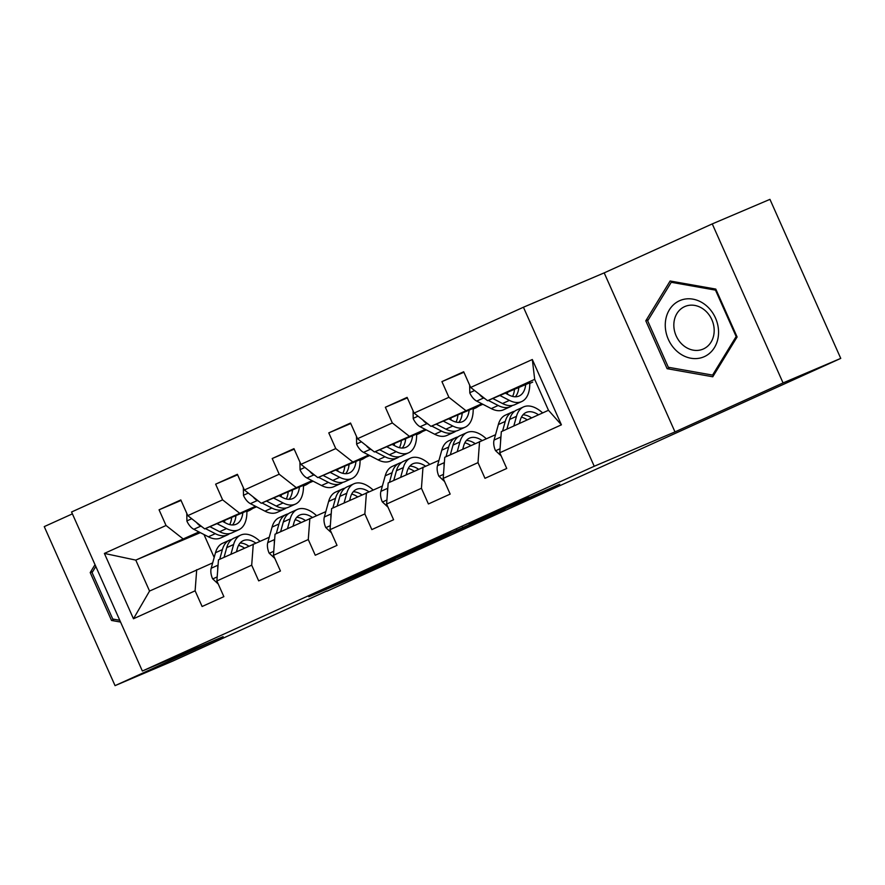 <?xml version="1.0" encoding="UTF-8"?>
<svg xmlns="http://www.w3.org/2000/svg" width="885" height="885" viewBox="0 0 885 885"><rect width="100%" height="100%" fill="white"/><g stroke="black" fill="none" stroke-linecap="round" stroke-linejoin="round"><path stroke-width="1.33" d="M352.661 576.898L308.81 596.767L356.069 576.577L395.252 558.8L352.661 576.898M529.108 497.348L469.183 524.097L516.431 503.908L559.729 484.217L480.024 519.318L529.064 497.27M674.989 431.902L783.059 382.928L840.75 358.392L769.95 199.357L712.259 223.905L604.189 272.879L523.433 307.228L594.233 466.262L674.989 431.902L604.189 272.879M72.393 513.864L44.25 526.608L115.05 685.643L223.131 636.669L142.363 671.029L594.233 466.262M115.05 685.643L172.741 661.095L326.753 590.992M840.75 358.392L326.864 591.257M408.25 551.731L358.469 574.254L405.728 554.076L449.68 534.12L408.25 551.731M415.784 548.258L505.036 509.041L455.93 531.277L415.784 548.258M523.433 307.228L71.563 511.995L142.363 671.029M463.906 372.264L441.925 381.612L448.905 397.299L414.091 413.085L407.111 397.387L385.351 407.255L392.332 422.941L357.518 438.717L350.537 423.03L328.777 432.887L335.758 448.573L300.944 464.348L293.964 448.662L272.204 458.53L279.184 474.216L244.371 489.991L237.39 474.305L215.63 484.161L222.611 499.848L187.797 515.623L180.817 499.937L159.057 509.804L166.037 525.491L104.386 553.424L133.469 618.759L149.554 591.058L212.666 562.904M441.925 381.612L463.685 371.755L470.665 387.442L532.316 359.509L561.411 424.833L499.759 452.777L506.74 468.464L484.98 478.32L478 462.634L443.186 478.409L450.166 494.095L428.406 503.963L421.426 488.277L386.612 504.052L393.593 519.738L371.833 529.595L364.852 513.908L330.028 529.684L337.019 545.37L315.259 555.238L308.279 539.54L273.454 555.326L280.445 571.013L258.685 580.87L251.694 565.183L216.88 580.958L223.872 596.645L202.112 606.502L195.12 590.815L133.469 618.759M482.856 404.279L430.973 426.349L481.827 403.748M505.966 393.482L507.57 392.796M529.761 383.349L532.704 382.099L529.761 383.437M507.481 393.526L506.729 393.869M495.534 434.723L444.757 457.291L443.186 478.409M465.798 410.574L448.905 397.299M430.973 426.349L414.091 413.085M478 462.634L479.57 441.515M426.282 429.911L374.399 451.981L425.254 429.38M449.392 419.114L450.996 418.428M473.187 408.992L476.13 407.742L473.187 409.069M450.908 419.169L450.155 419.512M438.96 460.355L388.183 482.933L386.612 504.052M409.224 436.205L392.332 422.941M374.399 451.981L357.518 438.717M421.426 488.277L422.997 467.147M369.709 455.554L317.826 477.623L368.68 455.023M392.818 444.757L394.422 444.071M416.614 434.623L419.556 433.373L416.614 434.712M394.334 444.801L393.582 445.144M382.386 485.998L331.609 508.565L330.028 529.684M352.639 461.837L335.758 448.573M317.826 477.623L300.944 464.348M364.852 513.908L366.423 492.79M313.135 481.186L261.252 503.255L312.106 480.655M336.245 470.389L337.849 469.703M360.04 460.266L362.983 459.005L360.04 460.344M337.76 470.444L337.008 470.787M325.813 511.63L275.036 534.197L273.454 555.326M296.066 487.48L279.184 474.216M261.252 503.255L244.371 489.991M308.279 539.54L309.85 518.422M256.561 506.817L204.678 528.887L255.533 506.297M279.671 496.02L281.275 495.346M303.466 485.898L306.409 484.648L303.466 485.987M281.187 496.076L280.434 496.419M269.239 537.272L218.462 559.84L216.88 580.958M239.492 513.112L222.611 499.848M204.678 528.887L187.797 515.623M251.694 565.183L253.276 544.065M200.342 532.648L135.781 560.116L198.959 531.929M223.097 521.663L224.702 520.977M246.893 511.541L249.835 510.28L246.893 511.618M224.613 521.719L223.861 522.062M182.918 538.755L166.037 525.491M149.554 591.058L135.781 560.116L104.386 553.424M195.12 590.815L196.702 569.697M783.059 382.928L712.259 223.905M203.97 534.518L214.181 557.439M499.759 452.777L501.33 431.659L548.479 410.286L534.695 379.344L487.558 400.706L529.75 382.851M476.13 407.742L479.25 405.806M419.556 433.373L422.676 431.449M362.983 459.005L366.102 457.08M306.409 484.648L309.529 482.723M249.835 510.28L252.955 508.355M561.411 424.833L548.479 410.286M534.695 379.344L532.316 359.509M487.558 400.706L470.665 387.442M235.62 515.734L235.642 515.723A35.997 19.182 65.6 0 1 235.653 517.869M249.647 509.849L246.882 511.032M181.038 500.445L159.057 509.804M237.611 474.814L215.63 484.161M306.221 484.217L303.455 485.389M292.194 490.091L292.216 490.08A35.997 19.182 65.6 0 1 292.227 492.226M294.185 449.171L272.204 458.53M362.795 458.585L360.029 459.757M348.801 466.594A35.997 19.182 65.6 0 0 348.767 464.459L348.801 464.448M350.759 423.539L328.777 432.887M419.368 432.942L416.603 434.126M405.374 440.951A35.997 19.182 65.6 0 0 405.352 438.816L405.374 438.805M407.332 397.896L385.351 407.255M475.942 407.31L473.176 408.483M461.948 415.319A35.997 19.182 65.6 0 0 461.926 413.184L461.948 413.173M518.499 387.541L518.522 387.53A35.997 19.182 65.6 0 1 518.522 389.677M95.016 564.685L90.204 572.562L111.532 620.462L120.559 622.055M715.788 289.085L670.122 280.999L645.796 320.801L667.113 368.691L712.779 376.778L737.105 336.975L715.788 289.085M114.265 619.29L111.532 620.462M92.792 571.467L90.204 572.562M669.856 367.529L667.113 368.691M648.384 319.695L645.796 320.801M367.507 570.217L417.886 548.379L367.474 570.15M445.586 535.016L424.778 544.352L453.751 531.642L445.498 534.794M186.768 513.322L186.923 521.154A12.467 6.649 65.6 0 0 193.826 529.285L208.384 536.797A35.997 19.182 65.6 0 0 220.686 537.969L227.578 534.85A35.997 19.182 65.6 0 0 229.635 533.611M224.513 522.393A29.88 15.919 65.6 0 0 224.768 520.347M216.98 523.654L226.516 528.577A35.997 19.182 65.6 0 0 238.817 529.75A35.997 19.182 65.6 0 0 246.882 510.944M222.456 521.331L226.084 523.212A29.88 15.919 65.6 0 0 236.295 524.185A29.88 15.919 65.6 0 0 242.844 512.658M205.409 528.577L215.276 533.677A35.997 19.182 65.6 0 0 227.578 534.85M231.638 517.426A29.88 15.919 -114.4 0 1 229.713 524.595M238.817 529.75L231.925 532.87A35.997 19.182 -114.4 0 1 219.635 531.697L209.889 526.675M232.501 524.96A29.88 15.919 65.6 0 0 235.974 515.579M196.503 522.46A12.467 6.649 65.6 0 0 200.718 526.166L202.134 526.896M236.461 551.687L237.346 548.49A29.88 15.919 -114.4 0 1 243.209 540.669A29.88 15.919 -114.4 0 1 255.721 543.025M230.941 554.187L233.618 544.518A35.997 19.182 -114.4 0 1 240.687 535.104A35.997 19.182 -114.4 0 1 259.913 541.233M218.263 584.056L212.566 578.746A12.467 6.649 -114.4 0 1 211.183 568.258L215.486 552.727A35.997 19.182 -114.4 0 1 222.544 543.313L229.436 540.193A35.997 19.182 65.6 0 0 222.378 549.607L219.701 559.276M236.737 550.68A29.88 15.919 -114.4 0 1 237.534 551.2M224.049 557.307L226.726 547.638A35.997 19.182 -114.4 0 1 233.795 538.224L240.687 535.104M248.773 546.1A29.88 15.919 65.6 0 0 240.112 543.014M248.541 546.211A35.997 19.182 65.6 0 0 247.534 545.326M231.726 539.463A35.997 19.182 65.6 0 0 229.436 540.193M238.552 545.348A29.88 15.919 -114.4 0 1 244.415 548.081M218.064 565.194A12.467 6.649 65.6 0 0 217.765 569.099M119.763 620.274L112.749 619.024L92.084 572.617L95.823 566.5M679.47 300.756A30.588 25.875 -113 0 0 668.341 339.375A30.588 25.875 -113 0 0 704.349 356.633A30.588 25.875 -113 0 0 715.489 318.014A30.588 25.875 -113 0 0 679.47 300.756M684.603 306.641A23.154 19.592 -113 0 0 676.074 335.68A23.154 19.592 -113 0 0 703.077 349.099A23.154 19.592 -113 0 0 703.431 348.944A23.154 19.592 -113 0 0 711.949 319.916A23.154 19.592 -113 0 0 684.946 306.487A23.154 19.592 -113 0 0 684.603 306.641M736.154 336.532L712.569 375.096L668.33 367.264L647.676 320.857L671.25 282.293L715.489 290.125L736.154 336.532L736.785 336.256M714.239 374.388L712.569 375.096M673.065 281.518L671.25 282.293M716.131 289.849L715.489 290.125M243.342 487.69L243.497 495.512A12.467 6.649 65.6 0 0 250.4 503.653L264.958 511.154A35.997 19.182 65.6 0 0 277.259 512.338L284.151 509.207A35.997 19.182 65.6 0 0 286.209 507.968M281.087 496.762A29.88 15.919 65.6 0 0 281.341 494.715M273.553 498.023L283.1 502.945A35.997 19.182 65.6 0 0 295.391 504.118A35.997 19.182 65.6 0 0 303.455 485.301M279.029 495.7L282.658 497.569A29.88 15.919 65.6 0 0 292.869 498.543A29.88 15.919 65.6 0 0 299.418 487.015M261.982 502.945L271.85 508.034A35.997 19.182 65.6 0 0 284.151 509.207M288.211 491.783A29.88 15.919 -114.4 0 1 286.286 498.963M295.391 504.118L288.499 507.238A35.997 19.182 -114.4 0 1 276.209 506.065L266.462 501.043M289.074 499.328A29.88 15.919 65.6 0 0 292.548 489.947M253.077 496.828A12.467 6.649 65.6 0 0 257.292 500.523L258.708 501.253M299.915 462.047L300.07 469.88A12.467 6.649 65.6 0 0 306.973 478.011L321.532 485.522A35.997 19.182 65.6 0 0 333.833 486.695L340.725 483.575A35.997 19.182 65.6 0 0 342.783 482.336M337.661 471.119A29.88 15.919 65.6 0 0 337.915 469.072M330.127 472.38L339.674 477.303A35.997 19.182 65.6 0 0 351.964 478.475A35.997 19.182 65.6 0 0 360.029 459.669M335.603 470.057L339.232 471.937A29.88 15.919 65.6 0 0 349.442 472.911A29.88 15.919 65.6 0 0 355.991 461.384M318.556 477.314L328.423 482.402A35.997 19.182 65.6 0 0 340.725 483.575M344.785 466.152A29.88 15.919 -114.4 0 1 342.86 473.331M351.964 478.475L345.073 481.606A35.997 19.182 -114.4 0 1 332.782 480.433L323.036 475.4M345.648 473.685A29.88 15.919 65.6 0 0 349.121 464.304M309.65 471.185A12.467 6.649 65.6 0 0 313.865 474.891L315.281 475.621M293.035 526.044L293.92 522.847A29.88 15.919 -114.4 0 1 299.783 515.037A29.88 15.919 -114.4 0 1 312.294 517.382M287.514 528.544L290.191 518.875A35.997 19.182 -114.4 0 1 297.26 509.461A35.997 19.182 -114.4 0 1 316.487 515.601M274.837 558.424L269.14 553.114A12.467 6.649 -114.4 0 1 267.757 542.627L272.06 527.095A35.997 19.182 -114.4 0 1 279.118 517.681L286.01 514.561A35.997 19.182 65.6 0 0 278.952 523.975L276.275 533.644M293.311 525.048A29.88 15.919 -114.4 0 1 294.108 525.557M280.622 531.675L283.3 521.995A35.997 19.182 -114.4 0 1 290.368 512.592L297.26 509.461M305.347 520.468A29.88 15.919 65.6 0 0 296.685 517.371M305.115 520.568A35.997 19.182 65.6 0 0 304.108 519.683M288.311 513.831A35.997 19.182 65.6 0 0 286.01 514.561M295.125 519.705A29.88 15.919 -114.4 0 1 300.988 522.438M274.638 539.551A12.467 6.649 65.6 0 0 274.339 543.456M349.608 500.412L350.493 497.215A29.88 15.919 -114.4 0 1 356.356 489.394A29.88 15.919 -114.4 0 1 368.868 491.75M344.088 502.912L346.765 493.244A35.997 19.182 -114.4 0 1 353.834 483.829A35.997 19.182 -114.4 0 1 373.061 489.969M331.41 532.792L325.713 527.471A12.467 6.649 -114.4 0 1 324.33 516.995L328.634 501.452A35.997 19.182 -114.4 0 1 335.703 492.049L342.584 488.918A35.997 19.182 65.6 0 0 335.526 498.332L332.849 508.001M349.885 499.405A29.88 15.919 -114.4 0 1 350.681 499.925M337.196 506.032L339.873 496.363A35.997 19.182 -114.4 0 1 346.942 486.949L353.834 483.829M361.921 494.826A29.88 15.919 65.6 0 0 353.259 491.739M361.688 494.936A35.997 19.182 65.6 0 0 360.682 494.051M344.885 488.188A35.997 19.182 65.6 0 0 342.584 488.918M351.699 494.073A29.88 15.919 -114.4 0 1 357.573 496.806M331.211 513.919A12.467 6.649 65.6 0 0 330.913 517.825M356.489 436.416L356.644 444.237A12.467 6.649 65.6 0 0 363.558 452.379L378.105 459.89A35.997 19.182 65.6 0 0 390.407 461.063L397.299 457.932A35.997 19.182 65.6 0 0 399.356 456.693M394.234 445.487A29.88 15.919 65.6 0 0 394.489 443.44M386.701 446.748L396.248 451.671A35.997 19.182 65.6 0 0 408.538 452.843A35.997 19.182 65.6 0 0 416.603 434.026M392.177 444.425L395.805 446.294A29.88 15.919 65.6 0 0 406.016 447.268A29.88 15.919 65.6 0 0 412.565 435.741M375.129 451.671L384.997 456.76A35.997 19.182 65.6 0 0 397.299 457.932M401.359 440.52A29.88 15.919 -114.4 0 1 399.434 447.688M408.538 452.843L401.657 455.963A35.997 19.182 -114.4 0 1 389.356 454.79L379.61 449.768M402.221 448.053A29.88 15.919 65.6 0 0 405.695 438.672M366.224 445.553A12.467 6.649 65.6 0 0 370.439 449.248L371.866 449.989M413.074 410.773L413.218 418.605A12.467 6.649 65.6 0 0 420.132 426.736L434.69 434.247A35.997 19.182 65.6 0 0 446.98 435.42L453.872 432.3A35.997 19.182 65.6 0 0 455.93 431.061M450.808 419.844A29.88 15.919 65.6 0 0 451.062 417.797M443.285 421.116L452.821 426.028A35.997 19.182 65.6 0 0 465.112 427.201A35.997 19.182 65.6 0 0 473.176 408.394M448.75 418.782L452.379 420.663A29.88 15.919 65.6 0 0 462.589 421.636A29.88 15.919 65.6 0 0 469.138 410.109M431.703 426.039L441.571 431.128A35.997 19.182 65.6 0 0 453.872 432.3M457.932 414.877A29.88 15.919 -114.4 0 1 456.007 422.056M465.112 427.201L458.231 430.331A35.997 19.182 -114.4 0 1 445.929 429.159L436.183 424.125M458.795 422.41A29.88 15.919 65.6 0 0 462.269 413.029M422.798 419.921A12.467 6.649 65.6 0 0 427.012 423.616L428.44 424.346M469.647 385.141L469.802 392.962A12.467 6.649 65.6 0 0 476.705 401.104L491.263 408.616A35.997 19.182 65.6 0 0 503.554 409.788L510.446 406.658A35.997 19.182 65.6 0 0 512.503 405.418M507.382 394.212A29.88 15.919 65.6 0 0 507.636 392.166M499.859 395.473L509.395 400.396A35.997 19.182 65.6 0 0 521.685 401.569A35.997 19.182 65.6 0 0 529.75 382.751M505.324 393.15L508.952 395.02A29.88 15.919 65.6 0 0 519.163 395.993A29.88 15.919 65.6 0 0 525.712 384.477M488.277 400.396L498.144 405.485A35.997 19.182 65.6 0 0 510.446 406.658M514.506 389.245A29.88 15.919 -114.4 0 1 512.581 396.414M521.685 401.569L514.804 404.688A35.997 19.182 -114.4 0 1 502.503 403.516L492.757 398.493M515.369 396.779A29.88 15.919 65.6 0 0 518.842 387.398M479.371 394.279A12.467 6.649 65.6 0 0 483.586 397.984L485.013 398.715M406.182 474.769L407.067 471.572A29.88 15.919 -114.4 0 1 412.93 463.762A29.88 15.919 -114.4 0 1 425.442 466.107M400.662 477.269L403.339 467.601A35.997 19.182 -114.4 0 1 410.408 458.187A35.997 19.182 -114.4 0 1 429.634 464.326M387.984 507.149L382.287 501.839A12.467 6.649 -114.4 0 1 380.904 491.352L385.207 475.82A35.997 19.182 -114.4 0 1 392.276 466.406L399.157 463.286A35.997 19.182 65.6 0 0 392.099 472.701L389.422 482.369M406.458 473.774A29.88 15.919 -114.4 0 1 407.255 474.283M393.77 480.4L396.447 470.72A35.997 19.182 -114.4 0 1 403.516 461.317L410.408 458.187M418.494 469.194A29.88 15.919 65.6 0 0 409.832 466.107M418.262 469.293A35.997 19.182 65.6 0 0 417.255 468.408M401.458 462.556A35.997 19.182 65.6 0 0 399.157 463.286M408.273 468.442A29.88 15.919 -114.4 0 1 414.147 471.163M387.785 488.288A12.467 6.649 65.6 0 0 387.486 492.182M462.755 449.137L463.64 445.94A29.88 15.919 -114.4 0 1 469.504 438.13A29.88 15.919 -114.4 0 1 482.015 440.476M457.235 451.638L459.912 441.969A35.997 19.182 -114.4 0 1 466.981 432.555A35.997 19.182 -114.4 0 1 486.208 438.695M444.558 481.517L438.86 476.196A12.467 6.649 -114.4 0 1 437.478 465.72L441.781 450.188A35.997 19.182 -114.4 0 1 448.85 440.774L455.731 437.644A35.997 19.182 65.6 0 0 448.673 447.058L445.996 456.726M463.032 448.142A29.88 15.919 -114.4 0 1 463.828 448.651M450.343 454.757L453.02 445.089A35.997 19.182 -114.4 0 1 460.089 435.674L466.981 432.555M475.068 443.551A29.88 15.919 65.6 0 0 466.406 440.464M474.836 443.662A35.997 19.182 65.6 0 0 473.829 442.777M458.032 436.913A35.997 19.182 65.6 0 0 455.731 437.644M464.846 442.799A29.88 15.919 -114.4 0 1 470.72 445.531M444.358 462.645A12.467 6.649 65.6 0 0 444.071 466.55M519.329 423.495L520.214 420.298A29.88 15.919 -114.4 0 1 526.077 412.487A29.88 15.919 -114.4 0 1 538.534 414.799M513.809 425.995L516.486 416.326A35.997 19.182 -114.4 0 1 523.555 406.912A35.997 19.182 -114.4 0 1 542.649 412.93M501.131 455.875L495.445 450.565A12.467 6.649 -114.4 0 1 494.051 440.077L498.355 424.546A35.997 19.182 -114.4 0 1 505.423 415.131L512.315 412.012A35.997 19.182 65.6 0 0 505.247 421.426L502.569 431.095M519.606 422.499A29.88 15.919 -114.4 0 1 520.402 423.019M506.917 429.125L509.594 419.457A35.997 19.182 -114.4 0 1 516.663 410.043L523.555 406.912M531.642 417.919A29.88 15.919 65.6 0 0 522.98 414.833M531.409 418.03A35.997 19.182 65.6 0 0 530.403 417.134M514.605 411.282A35.997 19.182 65.6 0 0 512.315 412.012M521.42 417.167A29.88 15.919 -114.4 0 1 527.294 419.888M500.932 437.013A12.467 6.649 65.6 0 0 500.644 440.907M355.803 575.98L356.069 576.577M349.973 578.547L350.239 579.155M415.519 548.645L415.773 549.231M479.017 520.092L479.283 520.679M462.49 527.128L462.744 527.714M456.671 529.728L456.925 530.292M191.724 518.721L186.923 520.9M215.276 533.677L208.384 536.797M226.516 528.577L219.635 531.697M200.718 526.166L193.826 529.285M212.754 578.923L217.19 576.909M226.726 547.638L233.618 544.518M215.486 552.727L222.378 549.607M211.183 568.258L218.064 565.15M248.309 493.078L243.497 495.257M271.85 508.034L264.958 511.154M283.1 502.945L276.209 506.065M257.292 500.523L250.4 503.653M304.882 467.446L300.07 469.625M328.423 482.402L321.532 485.522M339.674 477.303L332.782 480.433M313.865 474.891L306.973 478.011M269.328 553.28L273.764 551.278M283.3 521.995L290.191 518.875M272.06 527.095L278.952 523.975M267.757 542.627L274.638 539.507M325.901 527.648L330.337 525.635M339.873 496.363L346.765 493.244M328.634 501.452L335.526 498.332M324.33 516.995L331.211 513.875M361.456 441.803L356.644 443.982M384.997 456.76L378.105 459.89M396.248 451.671L389.356 454.79M370.439 449.248L363.558 452.379M418.03 416.171L413.218 418.351M441.571 431.128L434.69 434.247M452.821 426.028L445.929 429.159M427.012 423.616L420.132 426.736M474.603 390.528L469.791 392.708M498.144 405.485L491.263 408.616M509.395 400.396L502.503 403.516M483.586 397.984L476.705 401.104M382.475 502.005L386.911 500.003M396.447 470.72L403.339 467.601M385.207 475.82L392.099 472.701M380.904 491.352L387.785 488.232M439.048 476.373L443.485 474.36M453.02 445.089L459.912 441.969M441.781 450.188L448.673 447.058M437.478 465.72L444.358 462.601M495.622 450.742L500.058 448.728M509.594 419.457L516.486 416.326M498.355 424.546L505.247 421.426M494.051 440.077L500.932 436.958M417.609 547.76L417.886 548.379"/></g></svg>
